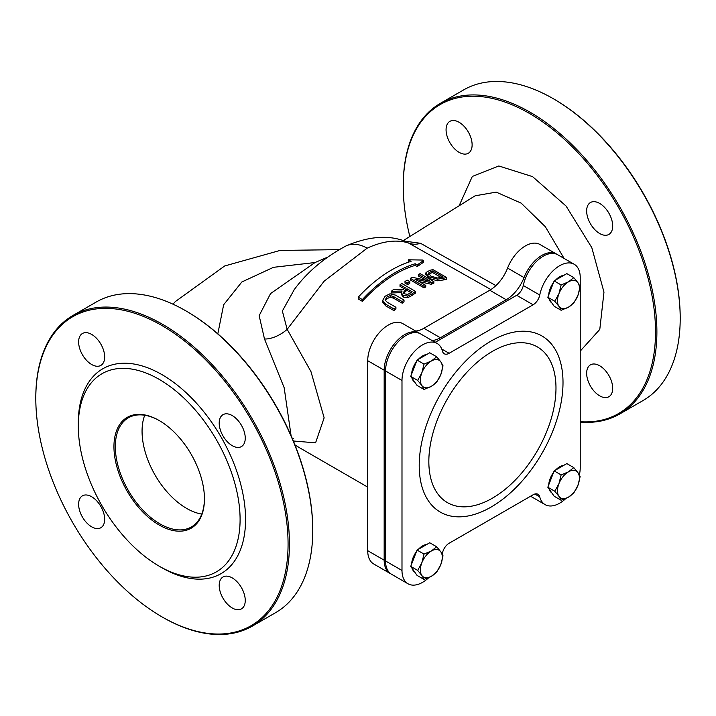 <?xml version="1.0" encoding="UTF-8"?>
<svg xmlns="http://www.w3.org/2000/svg" width="716" height="716" viewBox="0 0 716 716"><rect width="100%" height="100%" fill="white"/><g stroke="black" fill="none" stroke-linecap="round" stroke-linejoin="round"><path stroke-width="1.07" d="M579.351 474.95A29.088 16.79 120 0 0 580.228 467.566L580.228 277.584A29.088 16.79 120 0 0 574.205 264.267A29.088 16.79 120 0 0 554.256 269.672A29.088 16.79 120 0 0 539.757 295.019L523.298 285.523A9.693 5.594 -60 0 1 516.666 295.287L435.194 342.329M516.666 295.287L533.116 304.783A9.693 5.594 120 0 0 539.757 295.019M533.116 304.783L449.111 353.283L441.772 349.05M437.1 343.429A29.088 16.79 120 0 0 414.689 351.216A29.088 16.79 120 0 0 401.989 380.491L401.989 570.473A29.088 16.79 120 0 0 408.022 583.782L391.562 574.286A29.088 16.79 120 0 1 385.539 560.968L385.539 370.986A29.088 16.79 120 0 1 398.239 341.72A29.088 16.79 120 0 1 420.65 333.925L437.1 343.429A29.088 16.79 120 0 1 442.47 351.18A9.693 5.594 120 0 0 444.26 353.767A9.693 5.594 120 0 0 449.111 353.283M408.022 583.782A29.088 16.79 120 0 0 428.803 577.624M442.246 554.112A29.088 16.79 120 0 0 442.47 553.038A9.693 5.594 120 0 1 449.111 543.265L533.116 494.765A9.693 5.594 120 0 1 537.967 494.291A9.693 5.594 120 0 1 539.757 496.877A29.088 16.79 120 0 0 545.127 504.628A29.088 16.79 120 0 0 565.909 498.461M432.079 340.53A29.088 16.79 120 0 0 440.358 337.764L423.908 328.259A29.088 16.79 -60 0 1 415.629 331.034M419.943 333.558A29.088 16.79 120 0 0 419.281 333.137L402.822 323.641A29.088 16.79 120 0 0 380.411 331.427A29.088 16.79 120 0 0 367.72 360.703L367.72 550.685A29.088 16.79 120 0 0 373.743 563.993L390.193 573.498A29.088 16.79 120 0 0 390.891 573.865M419.281 333.137A29.088 16.79 120 0 0 396.861 340.932A29.088 16.79 120 0 0 384.17 370.199L384.17 560.18A29.088 16.79 120 0 0 390.193 573.498M489.771 290.231L506.221 299.736A29.088 16.79 120 0 0 524.031 277.575L507.581 268.079A29.088 16.79 -60 0 1 489.771 290.231L423.908 328.259M506.221 299.736L440.358 337.764M382.675 300.407L385.548 304.094L394.104 309.035A118.274 68.288 -60 0 1 395.921 307.262L387.32 302.295L385.19 300.165L386.622 297.158L390.292 295.556L393.648 296.639L402.204 301.579A118.274 68.288 -60 0 1 404.021 300.04L395.465 295.108L389.978 293.793L385.065 296.263L382.675 300.407L382.675 302.17L382.675 300.595M385.19 300.165L385.127 299.718M402.204 301.579L402.204 303.208L393.648 298.268L390.292 297.185L386.622 298.805L385.315 300.514M395.921 307.262L395.921 308.927A116.341 67.17 120 0 0 394.104 310.708L385.548 305.768L382.675 302.071M394.104 309.035L394.104 310.708M404.021 300.04L404.021 301.669A116.341 67.17 120 0 0 402.204 303.208M446.641 277.531L432.929 269.61A118.274 68.288 120 0 0 429.779 270.388L426.02 272.501L425.859 273.217L428.965 276.832L437.521 279.159L443.517 278.291A118.274 68.288 -60 0 1 446.641 277.531L446.641 279.186A116.341 67.17 120 0 0 443.517 279.929L437.521 280.779L428.965 278.435L426.02 274.121M428.311 273.449L431.3 271.31A118.274 68.288 -60 0 1 432.688 270.952L443.24 277.047A118.274 68.288 120 0 0 441.853 277.405L437.413 278.005L430.889 276.143L428.419 272.966L428.419 273.96M432.688 270.952L432.688 272.599A116.341 67.17 120 0 0 431.3 272.948L428.419 274.586M441.271 277.557L432.688 272.599M410.331 278.372L424.042 286.284A118.274 68.288 -60 0 1 425.743 285.371L414.886 279.106L431.265 282.695A118.274 68.288 -60 0 1 433.851 281.585L420.14 273.664A118.274 68.288 120 0 0 418.439 274.38L430.262 281.209L412.38 277.28A118.274 68.288 120 0 0 410.331 278.372L410.331 279.956L424.042 287.868L424.042 286.284M418.439 274.38L418.439 275.982L425.671 280.153M433.851 281.585L433.851 283.178A116.341 67.17 120 0 0 431.265 284.288L419.2 281.594M431.265 282.695L431.265 284.288M425.743 285.371L425.743 286.955A116.341 67.17 120 0 0 424.042 287.868M408.308 259.792L411.056 261.376A118.274 68.288 120 0 0 358.233 297.203L362.341 299.583A118.274 68.288 -60 0 1 415.164 263.748L417.222 264.938L423.442 260.633L422.449 260.042L408.308 259.792L408.308 261.421L409.23 261.949M423.442 262.325L423.514 260.526L423.442 262.325L417.222 266.567L415.164 265.376A116.341 67.17 120 0 0 362.341 301.311L358.233 298.939L358.233 297.203M362.341 299.583L362.341 301.311M415.164 263.748L415.164 265.376M417.222 264.938L417.222 266.567M391.231 291.367L402.079 291.009L401.443 292.898L403.251 295.502L407.807 296.03L412.022 293.873A118.274 68.288 -60 0 1 415.557 291.43L401.846 283.518A118.274 68.288 120 0 0 400.02 284.753L405.48 287.904A118.274 68.288 120 0 0 403.385 289.371L393.603 289.479A118.274 68.288 120 0 0 391.231 291.367L391.231 292.987L401.461 292.62M410.34 293.032L407.699 294.357L405.014 293.954L403.636 292.128L405.399 289.899A118.274 68.288 -60 0 1 407.001 288.781L412.156 291.752A118.274 68.288 120 0 0 410.34 293.032M407.001 288.781L407.001 290.374A116.341 67.17 120 0 0 405.399 291.502L403.636 293.721M410.912 292.629L407.001 290.374M415.557 291.43L415.557 293.023A116.341 67.17 120 0 0 412.022 295.466L407.807 297.632L403.251 297.113L401.443 294.5L401.443 292.898M400.02 284.753L400.02 286.346L404.236 288.772M407.198 280.153A118.274 68.288 120 0 0 404.996 281.486L404.996 283.071L407.619 284.583L407.619 282.999A118.274 68.288 -60 0 1 409.82 281.665L407.198 280.153M409.82 281.665L409.82 283.25A116.341 67.17 120 0 0 407.619 284.583M404.996 281.486L407.619 282.999M293.372 441.002L315.577 442.837L324.142 417.849L310.95 371.568L287.161 329.324L324.151 281.173L367.156 248.166C382.702 241.077 396.449 239.332 408.389 242.939L490.881 289.559M299.333 447.643L294.938 444.86M495.902 285.612L420.516 243.288A19.386 17.256 -52.8 0 1 408.389 242.939L406.142 241.632C388.958 234.696 368.901 236.146 345.953 245.973A42.656 27.297 64.9 0 1 345.971 245.964A42.656 27.297 64.9 0 1 367.156 248.166M420.516 243.288L404.826 241.158M475.138 195.799L496.233 192.13L521.185 203.147L545.341 226.721L564.092 258.431M294.142 289.828L282.355 311.021L287.161 329.324A19.386 8.753 -30 0 1 264.481 338.972L284.171 387.723L291.072 435.614M326.442 257.671L315.04 262.53L270.559 293.578L259.156 315.649L264.481 338.972M293.444 290.696L294.383 289.524M409.838 236.504A178.382 102.988 60 0 1 403.242 186.232A178.382 102.988 60 0 1 511.994 104.751A178.382 102.988 60 0 1 650.728 289.336A178.382 102.988 60 0 1 580.228 421.706M599.668 233.514A18.419 10.633 60 0 1 587.639 217.279A18.419 10.633 60 0 1 590.458 202.521A18.419 10.633 60 0 1 608.877 213.153A18.419 10.633 60 0 1 608.877 234.427A18.419 10.633 60 0 1 599.668 233.514M459.099 152.347A18.419 10.633 60 0 1 447.061 136.121A18.419 10.633 60 0 1 449.881 121.362A18.419 10.633 60 0 1 468.309 131.995A18.419 10.633 60 0 1 468.309 153.26A18.419 10.633 60 0 1 459.099 152.347M599.668 395.832A18.419 10.633 60 0 1 587.639 379.605A18.419 10.633 60 0 1 590.458 364.847A18.419 10.633 60 0 1 608.877 375.479A18.419 10.633 60 0 1 608.877 396.745A18.419 10.633 60 0 1 599.668 395.832M185.936 310.896A179.358 103.552 -120 0 0 185.927 310.896L186.616 311.299A178.382 102.988 60 0 1 312.758 529.768L312.758 530.565A179.358 103.552 -120 0 0 185.936 310.896A179.358 103.552 -120 0 0 96.257 302.018L72.942 315.47A179.358 103.552 60 0 1 162.621 324.357A179.358 103.552 60 0 1 279.795 482.405A179.358 103.552 60 0 1 252.3 626.124A179.358 103.552 60 0 1 162.621 617.246L161.941 616.852A178.382 102.988 -120 0 0 288.074 544.017A178.382 102.988 -120 0 0 161.941 325.547A178.382 102.988 -120 0 0 35.8 398.373A178.382 102.988 -120 0 0 161.932 616.843A178.382 102.988 -120 0 0 161.941 616.852L162.621 617.246M574.205 264.267L557.755 254.771A29.088 16.79 120 0 0 537.797 260.176A29.088 16.79 120 0 0 523.298 285.523M557.057 254.404A29.088 16.79 120 0 0 556.386 253.983L539.936 244.478A29.088 16.79 120 0 0 507.581 268.079M556.386 253.983A29.088 16.79 120 0 0 524.031 277.575M201.778 514.088A63.017 36.382 60 0 1 186.616 508.396A63.017 36.382 60 0 1 144.721 415.244M204.445 498.9A63.984 36.946 60 0 1 159.194 525.025A63.984 36.946 60 0 1 113.951 446.659A63.984 36.946 60 0 1 159.194 420.534A63.984 36.946 60 0 1 204.445 498.9M159.543 420.731A63.017 36.382 -120 0 0 128.37 417.813A63.017 36.382 -120 0 0 128.37 490.576A63.017 36.382 -120 0 0 191.387 526.958A63.017 36.382 -120 0 0 204.436 498.506M240.093 519.485A114.399 66.051 -120 0 0 159.194 379.373A114.399 66.051 -120 0 0 78.304 426.074A114.399 66.051 -120 0 0 159.194 566.186A114.399 66.051 -120 0 0 240.093 519.485M252.3 626.124L275.606 612.672A179.358 103.552 -120 0 0 312.758 530.565M35.8 398.373L35.8 397.577A179.358 103.552 60 0 1 72.942 315.47M78.304 426.074L78.304 422.905A118.274 68.288 60 0 1 161.941 374.62A118.274 68.288 60 0 1 245.57 519.485A118.274 68.288 60 0 1 161.932 567.77L159.194 566.186M232.226 607.973A18.419 10.633 60 0 1 220.188 591.747A18.419 10.633 60 0 1 223.016 576.989A18.419 10.633 60 0 1 241.435 587.621A18.419 10.633 60 0 1 241.435 608.886A18.419 10.633 60 0 1 232.226 607.973M91.648 526.815A18.419 10.633 60 0 1 79.619 510.589A18.419 10.633 60 0 1 82.438 495.821A18.419 10.633 60 0 1 100.858 506.463A18.419 10.633 60 0 1 100.858 527.728A18.419 10.633 60 0 1 91.648 526.815M91.648 364.498A18.419 10.633 60 0 1 79.619 348.262A18.419 10.633 60 0 1 82.438 333.504A18.419 10.633 60 0 1 100.858 344.136A18.419 10.633 60 0 1 100.858 365.402A18.419 10.633 60 0 1 91.648 364.498M232.226 445.656A18.419 10.633 60 0 1 220.188 429.421A18.419 10.633 60 0 1 223.016 414.662A18.419 10.633 60 0 1 241.435 425.295A18.419 10.633 60 0 1 241.435 446.569A18.419 10.633 60 0 1 232.226 445.656M580.228 422.118A179.358 103.552 -120 0 0 619.743 413.982A179.358 103.552 -120 0 0 647.237 270.263A179.358 103.552 -120 0 0 530.073 112.215A179.358 103.552 -120 0 0 440.394 103.328A179.358 103.552 -120 0 0 403.242 185.435L403.242 186.232M440.394 103.328L463.7 89.876A179.358 103.552 60 0 1 553.378 98.754L553.378 98.754A179.358 103.552 60 0 1 680.2 318.423A179.358 103.552 60 0 1 643.058 400.53L619.743 413.982M680.2 318.423L680.2 317.627A178.382 102.988 -120 0 0 554.068 99.157L553.378 98.754M558.945 483.658L561.129 474.932L568.441 471.844A15.51 8.959 120 0 0 558.945 483.658A15.51 8.959 120 0 0 558.945 496.322L554.793 491.257L558.945 483.658M573.793 467.62L577.937 472.685A15.51 8.959 120 0 0 568.441 471.844L573.793 467.62L566.821 463.592L554.157 470.904L561.129 474.932M580.13 476.623L577.937 485.358A15.51 8.959 120 0 0 577.937 472.685L580.13 476.623M568.441 497.173L561.129 500.26L558.945 496.322A15.51 8.959 120 0 0 568.441 497.173A15.51 8.959 120 0 0 577.937 485.358L573.793 492.948L568.441 497.173M554.793 491.257L547.821 487.229L554.157 496.233L561.129 500.26M547.821 487.229L554.157 470.904M551.705 492.751A15.51 8.959 -60 0 1 549.154 489.118M548.725 484.911A15.51 8.959 -60 0 1 553.558 472.444M555.5 470.135A15.51 8.959 -60 0 1 563.832 465.319M421.831 372.83L424.024 364.104L431.336 361.016A15.51 8.959 120 0 0 421.831 372.83A15.51 8.959 120 0 0 421.831 385.503L417.688 380.429L421.831 372.83M436.688 356.792L440.832 361.866A15.51 8.959 120 0 0 431.336 361.016L436.688 356.792L429.716 352.773L417.052 360.085L424.024 364.104M443.016 365.804L440.832 374.531A15.51 8.959 120 0 0 440.832 361.866L443.016 365.804M431.336 386.345L424.024 389.441L421.831 385.503A15.51 8.959 120 0 0 431.336 386.345A15.51 8.959 120 0 0 440.832 374.531L436.688 382.129L431.336 386.345M417.688 380.429L410.715 376.401L413.884 380.912L417.052 385.414L424.024 389.441M410.715 376.401L417.052 360.085M414.6 381.923A15.51 8.959 -60 0 1 412.049 378.29M411.619 374.083A15.51 8.959 -60 0 1 416.452 361.625M418.395 359.307A15.51 8.959 -60 0 1 426.727 354.492M421.831 562.812L424.024 554.086L431.336 550.998A15.51 8.959 120 0 0 421.831 562.812A15.51 8.959 120 0 0 421.831 575.476L417.688 570.41L421.831 562.812M436.688 546.773L440.832 551.848A15.51 8.959 120 0 0 431.336 550.998L436.688 546.773L429.716 542.755L417.052 550.067L424.024 554.086M443.016 555.786L440.832 564.512A15.51 8.959 120 0 0 440.832 551.848L443.016 555.786M431.336 576.326L424.024 579.423L421.831 575.476A15.51 8.959 120 0 0 431.336 576.326A15.51 8.959 120 0 0 440.832 564.512L436.688 572.111L431.336 576.326M417.688 570.41L410.715 566.383L417.052 575.395L424.024 579.423M410.715 566.383L417.052 550.067M414.6 571.905A15.51 8.959 -60 0 1 412.049 568.271M411.619 564.065A15.51 8.959 -60 0 1 416.452 551.606M418.395 549.288A15.51 8.959 -60 0 1 426.727 544.473M558.945 293.676L561.129 284.95L568.441 281.862A15.51 8.959 120 0 0 558.945 293.676A15.51 8.959 120 0 0 558.945 306.341L554.793 301.275L558.945 293.676M573.793 277.638L577.937 282.704A15.51 8.959 120 0 0 568.441 281.862L573.793 277.638L566.821 273.61L554.157 280.923L561.129 284.95M580.13 286.651L577.937 295.377A15.51 8.959 120 0 0 577.937 282.704L580.13 286.651M568.441 307.191L561.129 310.279L558.945 306.341A15.51 8.959 120 0 0 568.441 307.191A15.51 8.959 120 0 0 577.937 295.377L573.793 302.966L568.441 307.191M554.793 301.275L547.821 297.247L554.157 306.251L561.129 310.279M547.821 297.247L554.157 280.923M551.705 302.77A15.51 8.959 -60 0 1 549.154 299.136M548.725 294.929A15.51 8.959 -60 0 1 553.558 282.462M555.5 280.153A15.51 8.959 -60 0 1 563.832 275.338M491.113 341.013A101.672 58.703 120 0 0 428.848 501.486A101.672 58.703 120 0 0 553.378 429.591A101.672 58.703 120 0 0 491.113 341.013M492.411 351.368A89.903 51.901 -60 0 1 547.463 429.69A89.903 51.901 -60 0 1 437.351 493.261A89.903 51.901 -60 0 1 492.411 351.368M385.539 370.986L401.989 380.491M534.825 494.031L539.757 496.877M367.72 360.703L384.17 370.199M386.622 297.158L386.622 298.805M385.548 304.094L385.548 305.768M390.292 295.556L390.292 297.185M393.648 296.639L393.648 298.268M428.965 276.832L428.965 278.435M437.521 279.159L437.521 280.779M443.517 278.291L443.517 279.929M431.3 271.31L431.3 272.948M405.399 289.899L405.399 291.502M412.022 293.873L412.022 295.466M407.807 296.03L407.807 297.632M403.251 295.502L403.251 297.113M325.01 258.736A19.386 12.127 64.2 0 1 324.393 258.449M580.228 351.108L599.793 329.414L603.973 292.128L591.81 247.664L566.079 206.056L532.561 176.628L498.783 165.96L472.309 176.449L459.108 205.796M217.816 333.835L223.652 304.748L241.856 281.97L273.485 267.319L315.04 262.53M385.539 560.968L401.989 570.473M367.72 550.685L384.17 560.18M530.583 496.233L545.127 504.628M425.859 273.217L425.859 274.828M367.72 487.122L299.037 447.464M403.242 240.621L475.209 195.754M292.504 438.935L293.381 438.675M345.971 245.964C324.044 257.688 306.555 272.581 293.497 290.633M294.983 444.976L299.046 447.473M173.021 304.21L175.277 301.624L224.69 265.967L280.09 250.43L338.82 249.651"/></g></svg>

